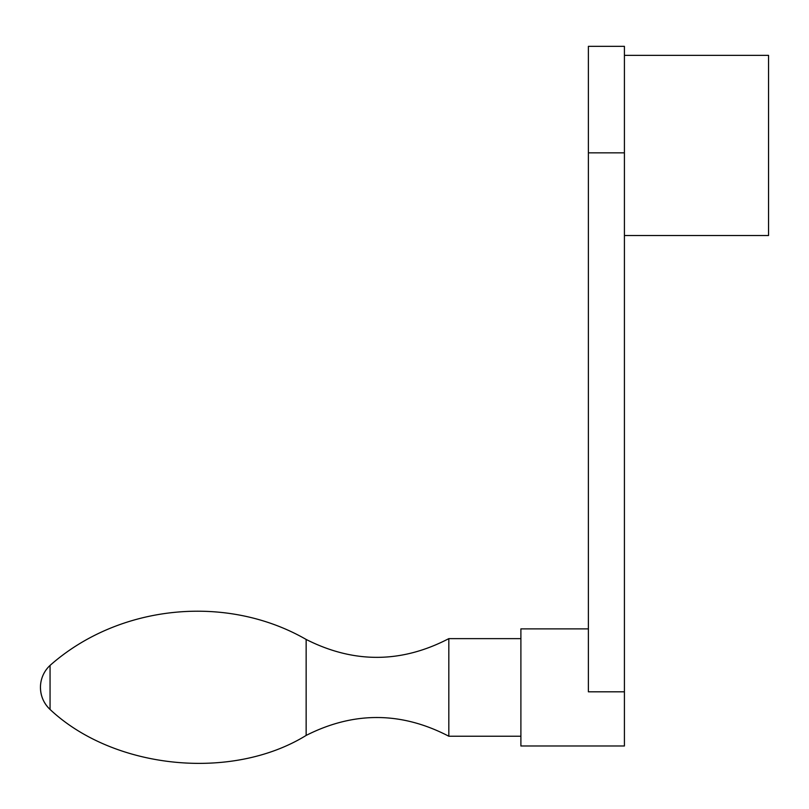 <?xml version="1.0" encoding="UTF-8"?>
<svg xmlns="http://www.w3.org/2000/svg" width="809" height="809" viewBox="0 0 809 809"><rect width="100%" height="100%" fill="white"/><g stroke="black" fill="none" stroke-linecap="round" stroke-linejoin="round"><path stroke-width="1.21" d="M624.417 691.816L624.417 46.346L588.386 46.346L588.386 691.816L624.417 691.816L624.417 745.989L520.895 745.989L520.895 628.876L588.386 628.876M624.417 55.356L768.55 55.356L768.55 235.52L624.417 235.52M306.146 735.421L306.146 639.444C353.846 663.582 401.395 663.319 448.823 638.635L448.823 736.23C401.406 711.556 353.846 711.283 306.146 735.421C231.738 781.312 113.745 769.349 50.057 709.453C43.797 703.446 40.592 696.104 40.45 687.438A30.024 30.024 0 0 0 50.057 709.453L50.057 665.413A30.024 30.024 0 0 0 40.45 687.438M448.823 736.23L520.895 736.23M624.417 152.85L588.386 152.85M306.146 639.444C226.48 593.604 118.903 604.515 50.057 665.413M448.823 638.635L520.895 638.635"/></g></svg>
